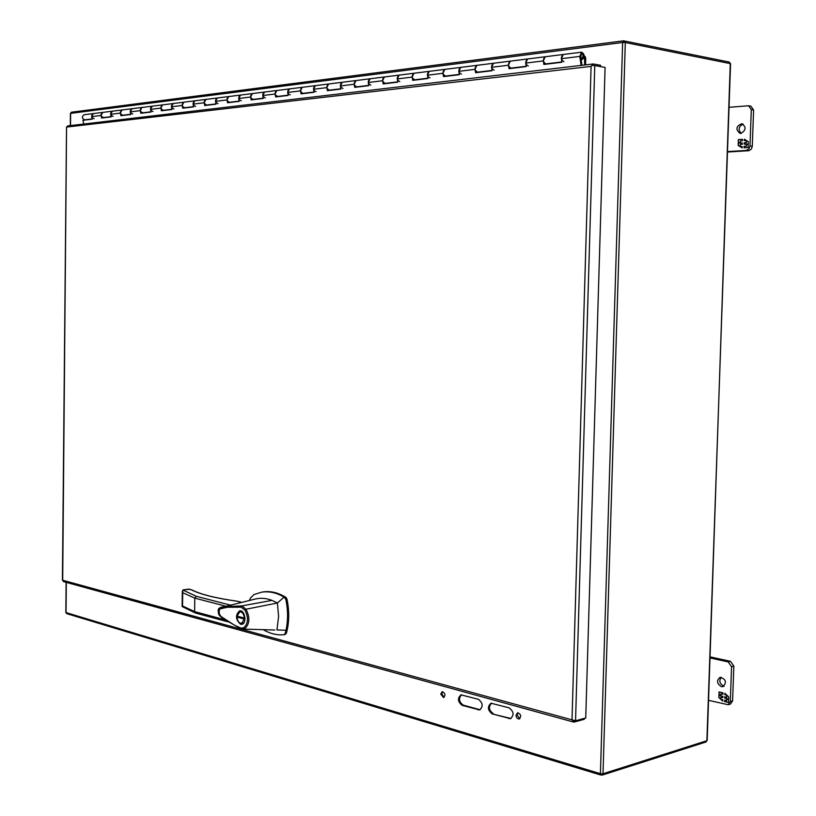 <?xml version="1.0" encoding="UTF-8"?>
<svg xmlns="http://www.w3.org/2000/svg" width="816" height="816" viewBox="0 0 816 816"><rect width="100%" height="100%" fill="white"/><g stroke="black" fill="none" stroke-linecap="round" stroke-linejoin="round"><path stroke-width="1.22" d="M92.177 119.075L82.926 120.289L83.762 124.032M111.17 116.77L102.428 117.83L102.306 117.3M130.774 114.393L121.727 115.495L121.604 114.954M151.031 111.945L141.658 113.077L141.545 112.526M171.972 109.405L162.262 110.578L162.139 110.027M193.637 106.774L183.559 107.998L183.437 107.437M216.046 104.06L205.591 105.325L205.479 104.754M239.251 101.245L228.398 102.561L228.276 101.98M263.282 98.328L252.022 99.695L251.899 99.103M288.211 95.309L276.502 96.727L276.379 96.125M314.068 92.177L301.889 93.656L301.767 93.034M340.904 88.924L328.236 90.454L328.114 89.821M368.791 85.537L355.592 87.139L355.47 86.496M397.79 82.028L384.02 83.691L383.908 83.038M427.951 78.367L413.59 80.111L413.477 79.438M459.357 74.562L444.373 76.378L444.261 75.694M492.089 70.594L476.432 72.491L476.32 71.788M526.228 66.453L509.857 68.442L509.745 67.728M561.867 62.128L544.731 64.209L544.619 63.475M581.961 65.3L580.645 56.182L581.757 53.601C583.644 54.805 583.797 56.284 582.206 58.038L581.635 57.936L581.42 59.293L582.338 59.456C584.96 56.579 584.715 54.152 581.604 52.183L579.788 56.416L581.084 65.402M93.35 113.577L91.627 116.637L92.198 119.167L82.926 120.289M102.428 117.83L101.612 118.024L101.051 115.474L102.694 112.404C100.276 114.526 100.562 116.249 103.54 117.565L102.347 117.504M112.363 111.19L110.619 114.291L111.19 116.872L101.612 118.024M121.727 115.495L120.911 115.688L120.35 113.098L122.002 109.976C119.575 112.129 119.85 113.883 122.849 115.219L121.655 115.158M131.978 108.722L130.234 111.874L130.795 114.495L120.911 115.688M141.658 113.077L140.842 113.271L140.281 110.639L141.943 107.467C139.495 109.65 139.781 111.435 142.79 112.802L141.586 112.741M152.255 106.172L150.491 109.375L151.052 112.037L140.842 113.271M162.262 110.578L161.435 110.782L160.874 108.089L162.547 104.876C160.089 107.1 160.375 108.905 163.394 110.303L162.19 110.231M173.206 103.54L171.431 106.794L171.992 109.497L161.435 110.782M183.559 107.998L182.733 108.202L182.162 105.468L183.855 102.194C181.376 104.448 181.662 106.294 184.702 107.712L183.488 107.651M194.871 100.807L193.086 104.122L193.657 106.876L182.733 108.202M205.591 105.325L204.765 105.529L204.194 102.755L205.897 99.419C203.408 101.714 203.684 103.591 206.734 105.04L205.52 104.968M217.291 97.991L215.495 101.357L216.067 104.162L204.765 105.529M228.398 102.561L227.562 102.765L226.991 99.94L228.704 96.553C226.205 98.879 226.481 100.786 229.551 102.275L228.327 102.194M240.516 95.074L238.7 98.491L239.272 101.347L227.562 102.765M252.022 99.695L251.175 99.909L250.614 97.022L252.338 93.585C249.818 95.951 250.094 97.889 253.174 99.399L251.95 99.328M264.568 92.045L262.742 95.533L263.303 98.44L251.175 99.909M276.502 96.727L275.655 96.941L275.084 94.003L276.828 90.505C274.298 92.912 274.574 94.88 277.664 96.431L276.43 96.349M289.496 88.913L287.66 92.453L288.232 95.421L275.655 96.941M301.889 93.656L301.043 93.86L300.472 90.872L302.226 87.312C299.676 89.76 299.951 91.769 303.052 93.35L301.818 93.269M315.374 85.66L313.528 89.26L314.089 92.279L301.043 93.86M328.236 90.454L327.379 90.678L326.818 87.628L328.573 83.997C326.023 86.486 326.298 88.536 329.399 90.158L328.165 90.066M342.23 82.283L340.364 85.955L340.925 89.036L327.379 90.678M355.592 87.139L354.736 87.363L354.175 84.252L355.949 80.56C353.379 83.089 353.654 85.18 356.765 86.833L355.521 86.741M370.127 78.775L368.251 82.508L368.812 85.649L354.736 87.363M384.02 83.691L383.163 83.915L382.612 80.743L384.387 76.979C381.806 79.55 382.082 81.692 385.203 83.385L383.948 83.283M399.126 75.123L397.249 78.938L397.81 82.141L383.163 83.915M413.59 80.111L412.733 80.335L412.182 77.092L413.967 73.256C411.386 75.878 411.652 78.061 414.773 79.795L413.518 79.693M429.308 71.329L427.421 75.215L427.972 78.489L412.733 80.335M444.373 76.378L443.516 76.602L442.966 73.297L444.761 69.391C442.16 72.053 442.425 74.276 445.556 76.061L444.302 75.949M460.724 67.381L458.827 71.339L459.377 74.684L443.516 76.602M476.432 72.491L475.575 72.716L475.024 69.34L476.83 65.351C474.229 68.075 474.494 70.339 477.615 72.165L476.36 72.053M493.466 63.26L491.569 67.3L492.109 70.717L475.575 72.716M509.857 68.442L509 68.666L508.46 65.219L510.265 61.149C507.664 63.923 507.919 66.239 511.04 68.116L509.786 67.993M527.626 58.966L525.718 63.087L526.249 66.575L509 68.666M544.731 64.209L543.874 64.444L543.344 60.914L545.159 56.763C542.558 59.588 542.803 61.955 545.914 63.883L544.67 63.76M563.275 54.488L561.367 58.691L561.887 62.261L543.874 64.444M584.389 718.355L584.368 719.253L574.178 722.068L572.016 719.855L575.545 720.793L594.772 65.566L591.896 65.453L593.446 63.995L600.586 65.29L600.545 66.606M62.526 580.207L572.016 719.855L591.09 66.382L591.896 65.453L591.09 66.382L66.596 127.061M67.993 125.929L66.565 126.97L62.699 580.156L63.464 581.594M594.772 65.566L605.084 67.422L585.735 717.978L575.545 720.793M574.178 722.068L574.219 720.61M753.586 109.997L750.863 106.141L748.568 105.754L751.291 109.619L753.586 109.997L752.291 146.339L749.996 146.023L751.291 109.619M727.515 152.031L748.915 150.695L751.403 149.002L752.291 146.339M741.193 133.365C737.95 129.683 738.572 126.582 743.05 124.073M748.568 105.754L729.055 107.314M749.996 146.023L748.823 149.053L746.212 150.44L748.507 150.746M727.525 151.582L746.212 150.44M740.785 133.416L740 133.385C735.359 129.356 736.001 126.123 741.948 123.695C746.436 127.143 746.048 130.376 740.785 133.416M746.752 144.197L748.231 145.105L748.139 147.533L744.029 147.788L744.08 146.35L746.13 146.227L746.212 144.034L744.151 144.167L744.202 142.831L746.252 142.698L746.334 140.505L744.284 140.638L744.335 139.199L748.354 141.658L748.262 144.095L746.752 144.197M740.234 144.412L740.153 146.605L742.193 146.472L742.142 147.91L738.154 145.442L738.235 143.014L739.735 142.922L738.276 142.025L738.358 139.597L742.448 139.322L742.397 140.76L740.357 140.903L740.275 143.086L742.315 142.953L742.274 144.289L740.234 144.412M744.529 140.617L744.569 139.342M746.252 142.698L746.579 140.576M744.202 142.831L746.497 142.729M744.406 144.146L744.447 142.861M746.212 144.034L746.13 146.227M744.08 146.35L746.375 146.258M744.274 147.778L744.325 146.39M740.153 146.605L742.193 146.523M740.275 143.086L742.315 143.004M738.358 139.597L742.448 139.373M738.276 142.025L738.602 139.638M739.735 142.922L738.521 142.055M738.235 143.014L739.979 142.953M738.154 145.442L738.48 143.055M742.152 147.798L740.234 146.615M740.153 146.564L738.398 145.472M732.605 700.913L730.32 701.576L728.188 704.718L730.463 704.045L732.605 700.913L733.839 666.111L730.442 661.317L710.063 656.86M724.169 686.103L723.67 686.021C719.61 683.737 718.804 680.819 721.262 677.249M730.442 661.317L728.168 661.909L710.022 657.941M728.168 661.909L731.554 666.713L733.839 666.111M730.32 701.576L731.554 666.713M728.188 704.718L708.563 700.352M721.385 686.664C716.805 683.594 716.366 680.493 720.049 677.341C725.924 679.096 726.944 682.196 723.098 686.633L721.385 686.664M727.178 698.853L728.606 700.169L728.525 702.494L724.537 701.536L724.588 700.159L726.577 700.638L726.648 698.537L724.659 698.057L724.71 696.782L726.689 697.252L726.77 695.15L724.781 694.681L724.832 693.304L728.719 696.874L728.637 699.21L727.178 698.853L728.647 699.077M720.865 697.15L720.783 699.241L722.762 699.72L722.721 701.097L718.845 697.527L718.927 695.212L720.375 695.548L718.967 694.253L719.049 691.937L723.007 692.876L722.956 694.253L720.977 693.784L720.905 695.875L722.884 696.344L722.843 697.619L720.865 697.15L722.843 697.496M724.781 694.681L725.067 693.518M726.689 695.008L725.026 694.61M726.689 697.252L727.005 695.293M724.659 698.057L724.945 696.833M726.648 698.537L724.904 697.986M726.577 700.638L726.893 698.465M724.537 701.536L724.832 700.21M728.525 702.362L724.781 701.464M720.977 693.784L722.966 694.12M718.967 694.253L719.284 691.988M720.375 695.548L719.212 694.181M718.845 697.527L719.171 695.263M722.731 700.811L721.109 699.322M720.793 699.026L719.09 697.466M584.215 56.528L585.154 56.406L585.735 58.426L585.551 64.882M92.147 118.942L84.833 119.83C81.875 118.544 81.59 116.851 83.987 114.75L84.079 114.74M585.154 56.406L584.511 57.293L584.674 64.984M94.105 118.708C91.147 117.402 90.862 115.699 93.269 113.587L112.271 111.2C109.844 113.342 110.129 115.076 113.108 116.402M563.927 61.69C560.827 59.741 560.582 57.344 563.183 54.499L581.604 52.183M528.289 66.014C525.178 64.117 524.923 61.771 527.524 58.976L563.183 54.499M494.149 70.156C491.028 68.309 490.773 66.014 493.374 63.271L527.524 58.976M461.417 74.134C458.296 72.328 458.031 70.084 460.632 67.391L493.374 63.271M430.012 77.948C426.88 76.184 426.615 73.991 429.206 71.339L460.632 67.391M399.84 81.61C396.719 79.886 396.454 77.734 399.034 75.133L429.206 71.339M370.841 85.119C367.73 83.446 367.455 81.335 370.025 78.785L399.034 75.133M342.955 88.505C339.844 86.873 339.568 84.803 342.128 82.294L370.025 78.785M316.108 91.769C312.997 90.168 312.722 88.138 315.272 85.67L342.128 82.294M290.241 94.901C287.15 93.34 286.865 91.351 289.405 88.924L315.272 85.67M265.312 97.93C262.222 96.4 261.946 94.442 264.476 92.055L289.405 88.924M241.261 100.847C238.19 99.348 237.905 97.43 240.414 95.084L264.476 92.055M218.045 103.663C214.985 102.204 214.7 100.307 217.199 98.002L240.414 95.084M195.626 106.386C192.576 104.948 192.301 103.091 194.779 100.817L217.199 98.002M173.951 109.018C170.921 107.61 170.646 105.784 173.114 103.55L194.779 100.817M153 111.557C149.991 110.18 149.705 108.385 152.164 106.182L173.114 103.55M132.733 114.016C129.734 112.669 129.458 110.905 131.886 108.732L152.164 106.182M220.381 607.716L223.89 606.727L241.903 605.9L272.044 600.382C266.281 598.169 260.681 597.72 255.245 599.036L254.837 599.138M237.966 603.361L224.4 606.614M273.992 629.972L241.332 629.054L240.802 628.096L234.274 625.046L222.972 617.763C219.453 615.815 218.382 612.887 219.759 608.96L227.409 607.247L241.087 607.186L241.903 605.9M272.044 600.382L277.42 603.004L284.009 597.108C276.899 592.804 269.525 591.131 261.905 592.11L253.99 594.548L250.502 598.026L249.431 600.505M263.354 629.728C270.147 633.746 277.063 635.389 284.09 634.675L285.202 633.491L286.018 630.268L276.95 629.932L278.603 616.437L277.42 603.004L245.973 609.236C250.216 617.508 249.778 624.026 244.657 628.81L243.698 627.83C248.268 623.567 248.676 617.651 244.912 610.103L245.973 609.236L241.873 605.911M189.312 589.295L182.815 590.009L196.228 596.282L194.8 598.128L194.606 611.602L195.983 613.061M241.087 607.186L244.912 610.103M240.577 624.281C235.498 619.517 235.192 615.029 239.659 610.827C244.953 609.613 247.146 623.771 241.75 624.342L240.577 624.281M240.802 628.096L243.698 627.83M286.018 630.268C288.13 620.384 288.058 610.072 285.814 599.301L284.009 597.108M284.213 634.654L286.365 633.287C289.272 622.608 289.476 611.215 286.977 599.117L285.906 597.373C278.215 592.63 270.596 590.815 263.058 591.937L261.905 592.11M182.815 590.009L182.713 592.732L194.8 598.128L226.083 606.257M236.915 601.168C215.618 598.128 200.665 594.405 192.035 589.978L188.486 589.183M183.355 589.937L182.774 590.009M189.077 589.152L191.525 589.774M241.709 602.432L236.773 601.178C215.424 598.159 200.318 594.374 191.464 589.835L191.587 589.835M238.721 601.616L240.383 602.045M224.818 619.772L194.606 611.602L182.529 605.992L182.172 606.584M241.301 623.404L242.658 624.005M240.628 610.847L239.516 611.857M244.994 618.395L238.884 616.774L237.017 617.09L244.361 619.038L241.597 623.373L243.77 622.985M241.985 611.459L239.802 611.786C242.362 611.908 243.882 614.009 244.372 618.079L244.984 617.977M244.361 619.038L244.994 618.936M241.597 623.373C239.027 623.261 237.507 621.16 237.017 617.09M244.372 618.079L237.028 616.131L239.802 611.786M583.012 53.285L581.104 52.928L580.951 58.364L582.848 58.711L583.012 53.285M440.722 694.069L443.598 697.609C445.74 695.038 445.261 693.08 442.17 691.744L440.722 694.069M516.038 715.224C516.304 717.754 517.375 718.998 519.262 718.967C521.536 716.173 520.975 714.122 517.558 712.827L516.038 715.224M492.283 713.939L510.459 718.672C514.284 715.132 513.835 711.521 509.092 707.839L491.008 703.208C487.213 706.676 487.631 710.246 492.283 713.939L510.959 718.488M478.36 699.302L461.009 694.855C457.307 698.231 457.694 701.75 462.182 705.381L479.624 709.94C483.368 706.483 482.939 702.943 478.36 699.302M442.721 691.713L441.762 693.824L444.088 697.394M518.099 712.776L517.069 714.959L519.761 718.743M491.548 703.127C488.305 706.901 488.896 710.41 493.313 713.674M461.54 694.783C458.388 698.476 458.949 701.923 463.223 705.126L480.134 709.757M101.051 115.474L91.627 116.637M579.788 56.416L561.367 58.691M543.344 60.914L525.718 63.087M508.46 65.219L491.569 67.3M475.024 69.34L458.827 71.339M442.966 73.297L427.421 75.215M412.182 77.092L397.249 78.938M382.612 80.743L368.251 82.508M354.175 84.252L340.364 85.955M326.818 87.628L313.528 89.26M300.472 90.872L287.66 92.453M275.084 94.003L262.742 95.533M250.614 97.022L238.7 98.491M226.991 99.94L215.495 101.357M204.194 102.755L193.086 104.122M182.162 105.468L171.431 106.794M160.874 108.089L150.491 109.375M140.281 110.639L130.234 111.874M120.35 113.098L110.619 114.291M584.756 57.763L583.93 57.865M583.664 58.415L584.868 58.262M196.228 596.282L231.203 605.319M285.202 633.491L286.365 633.287M286.977 599.117L285.814 599.301M284.753 597.557L285.906 597.373M182.713 592.732L182.529 605.992M240.037 601.718L239.476 601.81M66.32 582.379L66.045 612.592L600.413 773.68L622.628 42.493L70.635 113.363L70.523 125.593M623.383 40.882L71.492 112.2L623.577 40.82L622.628 42.493L625.301 42.524L603.004 773.762L706.88 740.704L730.565 63.75L729.218 62.036L623.577 40.82L625.301 42.524L730.279 63.607L728.831 62.016M66.116 582.328L65.841 612.459L66.677 613.632L601.045 775.108L600.413 773.68L603.004 773.762L602.157 775.118L706.044 741.979L706.901 740.194M705.381 741.979L707.176 740.489L730.269 63.883M70.635 113.516L71.492 112.2L70.431 113.424L70.319 125.623M66.749 613.652L66.045 612.306M479.135 709.645L478.094 709.91M463.223 705.126L462.182 705.381M509.847 718.366L508.807 718.641M103.448 117.575L102.398 117.698M131.886 108.732L112.271 111.2M122.757 115.229L121.696 115.362M142.698 112.812L141.627 112.934M163.302 110.313L162.231 110.435M184.61 107.722L183.529 107.855M206.652 105.05L205.561 105.182M229.459 102.286L228.368 102.418M253.082 99.409L251.991 99.552M277.573 96.441L276.471 96.574M302.96 93.361L301.859 93.493M329.307 90.168L328.205 90.301M356.674 86.843L355.562 86.975M385.111 83.395L383.999 83.528M414.681 79.805L413.569 79.937M445.465 76.072L444.343 76.204M477.523 72.175L476.401 72.318M510.949 68.126L509.827 68.258M545.822 63.893L544.711 64.025M582.247 59.466L581.135 59.609M573.454 722.017L63.383 581.573M62.414 580.196L66.524 127M593.13 63.985L67.697 125.929M83.987 114.75L93.269 113.587M545.914 63.883L561.847 61.945M511.04 68.116L526.198 66.269M477.615 72.165L492.058 70.411M445.556 76.061L459.326 74.389M414.773 79.795L427.921 78.193M385.203 83.385L397.759 81.855M356.765 86.833L368.761 85.374M329.399 90.158L340.884 88.76M303.052 93.35L314.038 92.014M277.664 96.431L288.181 95.156M253.174 99.399L263.262 98.175M229.551 102.275L239.221 101.092M206.734 105.04L216.016 103.918M184.702 107.712L193.606 106.631M163.394 110.303L171.941 109.262M142.79 112.802L151.011 111.802M122.849 115.219L130.744 114.26M103.54 117.565L111.139 116.637M255.245 599.036L237.201 603.544M241.25 629.024L223.737 618.977C218.29 614.652 218.841 615.743 218.178 610.705C218.025 608.44 219.922 607.114 223.859 606.737L223.859 606.737M241.332 629.054L274.829 629.993M249.941 599.158L249.523 600.484M237.068 601.198L241.822 602.402M195.483 613.02L227.664 621.761M284.152 634.664L285.314 634.46M188.618 589.121L183.008 589.937M195.381 612.989L182.101 606.533M182.111 606.421L182.315 591.386"/></g></svg>
